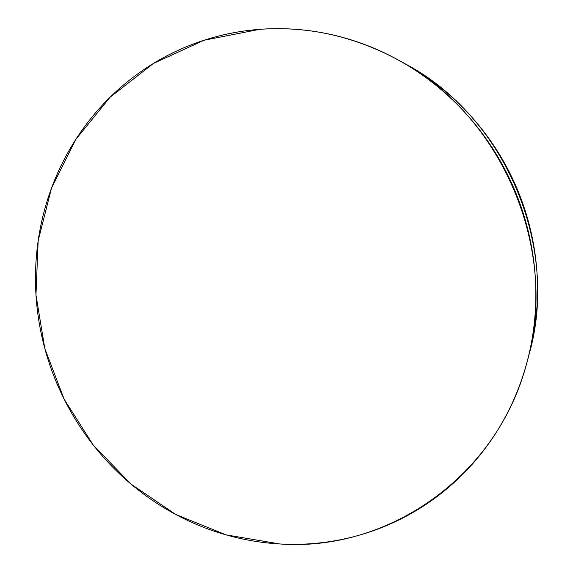 <?xml version="1.0" encoding="UTF-8"?>
<svg xmlns="http://www.w3.org/2000/svg" width="573" height="573" viewBox="0 0 573 573"><rect width="100%" height="100%" fill="white"/><g stroke="black" fill="none" stroke-linecap="round" stroke-linejoin="round"><path stroke-width="0.86" d="M279.696 543.956L226.02 534.867L175.725 514.468L130.873 483.992L93.206 444.977L64.14 399.166L44.794 348.47L35.97 294.945L38.162 240.76L51.484 188.188L75.693 139.568L110.088 97.224L153.457 63.431L204.067 40.239L259.633 29.338C307.522 25.871 353.713 36.07 398.206 59.957C501.955 114.536 559.556 249.935 526.924 362.53C496.941 478.183 385.994 552.035 279.696 543.956C263.723 543.032 248.023 540.597 232.588 536.643C217.16 532.682 202.255 527.325 187.865 520.563C173.483 513.795 159.838 505.78 146.939 496.512C134.046 487.229 122.078 476.879 111.047 465.448C100.017 454.009 90.083 441.697 81.23 428.497C72.384 415.289 64.763 401.415 58.353 386.868C51.957 372.321 46.871 357.33 43.104 341.888C39.344 326.445 36.966 310.795 35.97 294.945C34.989 279.087 35.426 263.265 37.274 247.493C39.136 231.714 42.416 216.236 47.115 201.051C51.828 185.874 57.916 171.255 65.379 157.188C72.85 143.128 81.624 129.885 91.68 117.465C101.758 105.052 112.988 93.707 125.38 83.436C137.785 73.172 151.157 64.212 165.511 56.562C179.872 48.927 194.963 42.796 210.792 38.169C226.629 33.563 242.909 30.62 259.633 29.338C276.365 28.07 293.204 28.564 310.158 30.806C327.111 33.069 343.807 37.102 360.245 42.903C376.69 48.726 392.498 56.24 407.682 65.444C422.86 74.669 437.041 85.42 450.235 97.697C463.421 109.987 475.289 123.546 485.847 138.365C496.39 153.206 505.357 168.971 512.756 185.673C520.141 202.384 525.778 219.638 529.674 237.43C533.542 255.229 535.597 273.156 535.834 291.206C536.049 309.255 534.466 327.025 531.085 344.502C527.683 361.971 522.605 378.767 515.85 394.897C509.075 411.02 500.823 426.133 491.082 440.25C481.327 454.353 470.347 467.188 458.135 478.756C445.916 490.316 432.765 500.422 418.677 509.068C404.581 517.706 389.869 524.775 374.534 530.283C359.192 535.769 343.549 539.651 327.591 541.929C311.633 544.192 295.668 544.866 279.696 543.956M527.217 361.427L528.922 355.081C560.358 246.512 504.978 116.326 404.961 63.682L398.908 60.344M404.201 63.259L414.1 68.975C428.733 77.864 442.406 88.221 455.112 100.046C467.812 111.878 479.243 124.935 489.414 139.203C499.563 153.485 508.201 168.663 515.32 184.742C522.426 200.822 527.855 217.432 531.601 234.565C535.325 251.697 537.302 268.959 537.524 286.35C537.725 303.733 536.199 320.851 532.94 337.698L528.621 356.213"/></g></svg>
